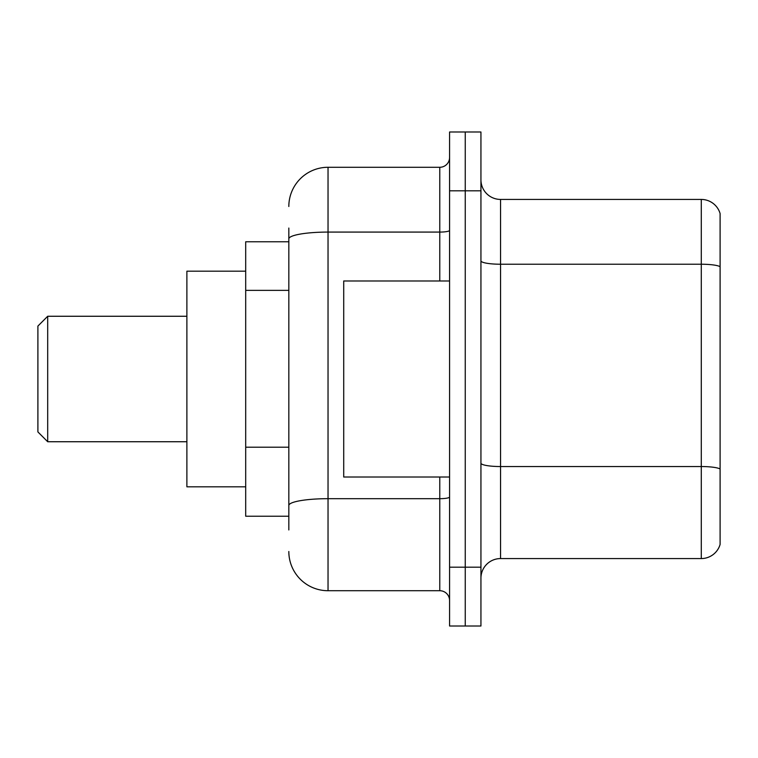 <?xml version="1.0" encoding="UTF-8"?>
<svg xmlns="http://www.w3.org/2000/svg" width="758" height="758" viewBox="0 0 758 758"><rect width="100%" height="100%" fill="white"/><g stroke="black" fill="none" stroke-linecap="round" stroke-linejoin="round"><path stroke-width="1.14" d="M288.826 241.774L245.696 241.774L245.696 516.226L288.826 516.226M288.826 529.946L288.826 228.054M449.57 567.192L449.57 626.004L465.251 626.004L465.251 567.192L465.251 626.004L480.942 626.004L480.942 567.192L465.251 567.192L465.251 190.808L465.251 567.192L449.57 567.192L449.57 190.808L465.251 190.808L465.251 131.996L465.251 190.808L480.942 190.808L480.942 567.192M480.942 190.808L480.942 131.996L449.57 131.996L449.57 190.808M288.826 206.489A39.208 39.208 0 0 1 328.034 167.281L328.034 590.719L439.773 590.719L439.773 477.019M328.034 167.281L439.773 167.281A9.797 9.797 0 0 0 449.57 157.484M449.57 600.516A9.797 9.797 0 0 0 439.773 590.719M328.034 590.719A39.208 39.208 0 0 1 288.826 551.511M480.942 578.174A19.604 19.604 0 0 1 500.545 558.57L701.283 558.57L701.283 199.43L500.545 199.43A19.604 19.604 0 0 1 480.942 179.826A19.604 19.604 0 0 0 500.545 199.43L500.545 558.57M720.1 213.548A19.604 19.604 0 0 0 701.283 199.43A19.604 19.604 0 0 1 720.1 213.548L720.1 544.452A19.604 19.604 0 0 1 701.283 558.57M720.1 266.949L720.1 468.984A19.604 3.402 180 0 0 701.283 466.54L500.545 466.54A19.604 3.402 0 0 1 480.942 463.138M47.697 441.734L47.697 316.266L37.9 326.073L37.9 431.927L47.697 441.734L186.885 441.734M245.696 271.184L186.885 271.184L186.885 486.816L245.696 486.816M449.57 280.981L343.715 280.981L343.715 477.019L449.57 477.019M288.826 290.371L245.696 290.371M288.826 447.201L245.696 447.201M449.57 496.983A9.797 1.706 0 0 1 439.773 498.688L328.034 498.688A39.208 6.813 180 0 0 288.826 505.491M288.826 238.884A39.208 6.813 180 0 1 328.034 232.081L439.773 232.081L439.773 167.281M439.773 280.981L439.773 232.081A9.797 1.706 0 0 0 449.57 230.375M720.1 266.683A19.604 3.402 180 0 0 701.283 264.229L500.545 264.229A19.604 3.402 0 0 1 480.942 260.828M47.697 316.266L186.885 316.266"/></g></svg>
